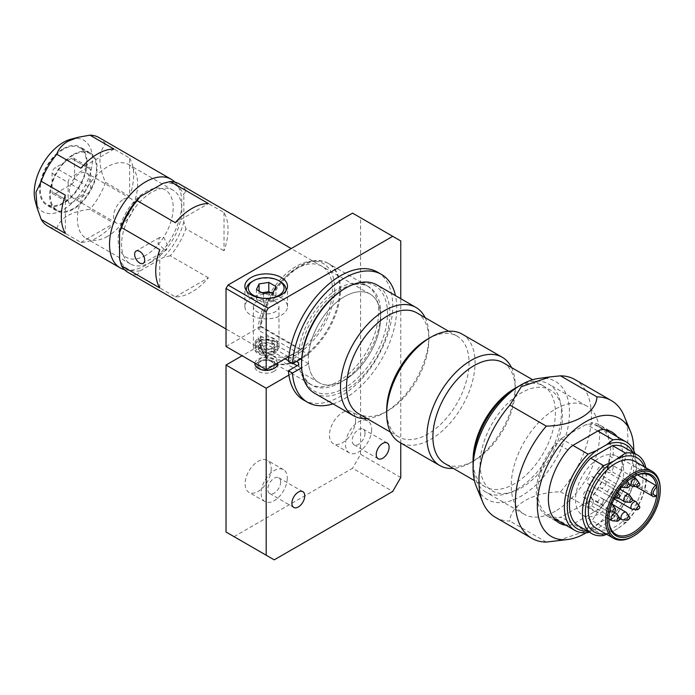 <?xml version="1.0" encoding="UTF-8"?>
<svg xmlns="http://www.w3.org/2000/svg" width="695" height="695" viewBox="0 0 695 695"><rect width="100%" height="100%" fill="white"/><g stroke="black" fill="none" stroke-linecap="round" stroke-linejoin="round"><path stroke-width="0.52" stroke-dasharray="3.48 2.61" d="M344.52 380.113A51.126 29.52 -60 0 1 318.962 382.641A51.126 29.52 -60 0 1 311.117 341.671A51.126 29.52 -60 0 1 344.52 296.617A51.126 29.52 -60 0 1 370.088 294.089A51.126 29.52 -60 0 1 377.924 335.06A51.126 29.52 -60 0 1 344.52 380.113M128.158 272.483A51.126 29.52 120 0 0 137.158 274.873L175.314 296.904A51.126 29.52 120 0 0 191.881 291.987A51.126 29.52 120 0 0 208.439 277.783L175.314 296.904M151.71 261.833A42.603 24.594 -60 0 1 130.408 263.944A42.603 24.594 -60 0 1 123.875 229.802A42.603 24.594 -60 0 1 151.71 192.263A42.603 24.594 -60 0 1 173.012 190.152A42.603 24.594 -60 0 1 179.545 224.285A42.603 24.594 -60 0 1 151.71 261.833M107.525 236.326A42.603 24.594 -60 0 1 86.223 238.437A42.603 24.594 -60 0 1 79.69 204.295A42.603 24.594 -60 0 1 107.525 166.748A42.603 24.594 -60 0 1 128.827 164.637A42.603 24.594 -60 0 1 135.36 198.779A42.603 24.594 -60 0 1 107.525 236.326M163.803 249.053L157.93 243.554L159.494 237.542L163.803 237.455L167.182 244.397L166.6 249.844L163.803 249.053M224.016 212.557L224.016 250.808A51.126 29.52 120 0 0 224.016 212.557L185.852 190.526A51.126 29.52 120 0 0 179.284 183.932M185.852 190.526L183.845 195.173L183.845 221.818L185.852 228.777L224.016 250.808M163.247 183.28A48.285 27.878 -60 0 1 183.845 195.173M208.439 277.783L170.284 255.751A51.126 29.52 120 0 0 185.852 228.777M170.284 255.751L163.247 257.489L140.173 270.815L137.158 274.873M183.845 221.818A48.285 27.878 -60 0 1 163.247 257.489M159.746 287.912L159.746 249.67M140.173 270.815A48.285 27.878 -60 0 1 119.575 258.922M175.314 222.695L208.439 203.565M515.23 388.288A58.224 33.621 -60 0 1 515.238 389.382A58.224 33.621 -60 0 1 474.068 460.698L471.054 462.436A62.489 36.079 -60 0 1 453.279 468.395M462.132 334.113A62.489 36.079 -60 0 1 471.705 384.187A62.489 36.079 -60 0 1 430.883 439.249A62.489 36.079 -60 0 1 399.642 442.341M511.503 367.542A62.489 36.079 -60 0 1 515.238 385.907A62.489 36.079 -60 0 1 471.054 462.436L474.068 460.698A58.224 33.621 -60 0 1 444.956 463.582M514.239 388.809A58.224 33.621 -60 0 1 543.351 385.925A58.224 33.621 -60 0 1 552.273 432.577A58.224 33.621 -60 0 1 514.239 483.894A58.224 33.621 -60 0 1 485.119 486.778A58.224 33.621 -60 0 1 473.06 460.116M519.208 385.986A62.489 36.079 -60 0 1 548.494 383.97A62.489 36.079 -60 0 1 558.068 434.045A62.489 36.079 -60 0 1 517.245 489.106A62.489 36.079 -60 0 1 486.005 492.208A62.489 36.079 -60 0 1 473.104 465.841M555.409 511.138A62.489 36.079 -60 0 1 524.169 514.239A62.489 36.079 -60 0 1 514.587 464.164A62.489 36.079 -60 0 1 555.409 409.094A62.489 36.079 -60 0 1 586.649 406.002A62.489 36.079 -60 0 1 596.232 456.076A62.489 36.079 -60 0 1 555.409 511.138M427.868 338.943A58.224 33.621 -60 0 1 456.989 336.059A58.224 33.621 -60 0 1 465.911 382.719A58.224 33.621 -60 0 1 427.868 434.028A58.224 33.621 -60 0 1 398.756 436.912A58.224 33.621 -60 0 1 386.698 410.259M428.867 338.422A58.224 33.621 -60 0 1 428.876 339.525A58.224 33.621 -60 0 1 387.706 410.841A58.224 33.621 -60 0 1 358.585 413.725M425.14 317.676A62.489 36.079 -60 0 1 428.876 336.05A62.489 36.079 -60 0 1 384.691 412.578L387.706 410.841L384.691 412.578A62.489 36.079 -60 0 1 366.917 418.529M314.479 393.179A62.489 36.079 120 0 0 345.728 390.086A62.489 36.079 120 0 0 386.55 335.016A62.489 36.079 120 0 0 376.968 284.941M344.52 288.738A60.786 35.097 -60 0 1 387.506 313.549A60.786 35.097 -60 0 1 344.52 387.992A60.786 35.097 -60 0 1 301.543 363.181M416.818 312.872A58.224 33.621 -60 0 1 428.867 338.387M503.18 362.729A58.224 33.621 -60 0 1 515.23 388.244M73.383 208.491A32.665 18.861 -60 0 1 57.051 210.107A32.665 18.861 -60 0 1 52.038 183.94A32.665 18.861 -60 0 1 73.383 155.15A32.665 18.861 -60 0 1 89.716 153.534A32.665 18.861 -60 0 1 94.72 179.71A32.665 18.861 -60 0 1 73.383 208.491M63.341 202.697A32.665 18.861 -60 0 1 47.008 204.313A32.665 18.861 -60 0 1 41.995 178.137A32.665 18.861 -60 0 1 63.341 149.356A32.665 18.861 -60 0 1 79.673 147.74A32.665 18.861 -60 0 1 84.677 173.915A32.665 18.861 -60 0 1 63.341 202.697M79.404 196.893A14.204 8.201 120 0 0 88.682 184.384A14.204 8.201 120 0 0 86.51 173.003A14.204 8.201 120 0 0 79.404 173.707A14.204 8.201 120 0 0 70.126 186.217A14.204 8.201 120 0 0 72.306 197.597A14.204 8.201 120 0 0 79.404 196.893M123.588 199.213A14.204 8.201 -60 0 1 130.695 198.509A14.204 8.201 -60 0 1 132.867 209.89A14.204 8.201 -60 0 1 123.588 222.409A14.204 8.201 -60 0 1 116.491 223.112A14.204 8.201 -60 0 1 114.31 211.732A14.204 8.201 -60 0 1 123.588 199.213M71.368 184.375A4.544 2.624 120 0 0 74.582 178.806L74.582 160.258A4.544 2.624 120 0 0 73.644 158.173A4.544 2.624 120 0 0 71.368 158.399L55.305 167.677A4.544 2.624 120 0 0 52.09 173.246L52.09 191.794A4.544 2.624 120 0 0 53.029 193.879A4.544 2.624 120 0 0 55.305 193.653L71.368 184.375L87.44 193.653A4.544 2.624 -60 0 0 90.654 188.084L90.654 169.528L74.582 160.258M55.305 193.653L71.368 202.931L87.44 193.653M71.368 202.931A4.544 2.624 -60 0 1 69.1 203.149A4.544 2.624 -60 0 1 68.153 201.072L52.09 191.794M52.09 173.246L68.153 182.516L68.153 201.072M68.153 182.516A4.544 2.624 -60 0 1 71.368 176.956L55.305 167.677M71.368 158.399L87.44 167.677A4.544 2.624 -60 0 1 89.707 167.452A4.544 2.624 -60 0 1 90.654 169.528M87.44 167.677L71.368 176.956M538.469 378.48A68.171 39.354 -60 0 1 569.466 412.578A68.171 39.354 -60 0 1 530.007 490.097A68.171 39.354 -60 0 1 476.231 486.265M495.413 517.315A79.534 45.913 120 0 0 509.852 521.042C510.417 505.135 533.187 492.112 560.509 491.799A79.534 45.913 120 0 0 591.419 415.975A79.534 45.913 120 0 0 574.947 379.566M586.224 532.77A68.171 39.354 120 0 0 633.736 450.482M624.153 415.975A79.534 45.913 -60 0 1 627.854 437.016A79.534 45.913 -60 0 1 596.944 512.841L585.581 531.162L556.747 541.023M566.043 525.29A52.551 30.337 120 0 0 567.885 525.455L555.835 518.505A52.551 30.337 120 0 1 553.985 518.34M567.885 449.943L555.835 442.993A52.551 30.337 120 0 0 536.332 492.008A52.551 30.337 120 0 0 547.208 516.064A52.551 30.337 120 0 0 553.941 518.331M480.089 464.182A58.224 33.621 120 0 0 521.267 487.951A58.224 33.621 120 0 0 562.437 416.635A58.224 33.621 120 0 0 521.267 392.866A58.224 33.621 120 0 0 480.089 464.182M603.182 429.571L591.132 422.612A52.551 30.337 120 0 1 599.759 425.045L611.808 432.003M605.119 429.779A52.551 30.337 120 0 1 591.132 498.124L603.182 505.083A52.551 30.337 120 0 0 617.169 436.738M605.084 429.745A52.551 30.337 120 0 0 599.759 425.045M603.182 505.083A17.045 9.843 -60 0 1 597.457 510.052L573.61 523.822A17.045 9.843 -60 0 1 567.885 525.455M546.296 542.083L509.852 521.042M560.509 491.799L596.944 512.841M71.038 139.148A41.187 23.778 -60 0 1 92.2 163.846A41.187 23.778 -60 0 1 63.341 209.655A41.187 23.778 -60 0 1 35.254 201.133M56.816 228.49C58.25 223.582 61.855 219.29 67.641 215.615C74 212.279 81.437 210.194 89.942 209.369L114.041 223.286A51.126 29.52 -60 0 1 97.482 237.482A51.126 29.52 -60 0 1 80.915 242.407L56.816 228.49A51.126 29.52 -60 0 1 47.816 226.101M174.949 182.16A51.126 29.52 -60 0 1 177.894 223.938A51.126 29.52 -60 0 1 145.681 265.316A51.126 29.52 -60 0 1 124.457 269.617M63.341 148.661A33.516 19.347 -60 0 1 80.099 147.001A33.516 19.347 -60 0 1 85.233 173.854A33.516 19.347 -60 0 1 63.341 203.392A33.516 19.347 -60 0 1 46.582 205.051A33.516 19.347 -60 0 1 41.439 178.198A33.516 19.347 -60 0 1 63.341 148.661M73.383 154.455A33.516 19.347 -60 0 1 90.142 152.796A33.516 19.347 -60 0 1 95.276 179.658A33.516 19.347 -60 0 1 73.383 209.186A33.516 19.347 -60 0 1 56.625 210.846A33.516 19.347 -60 0 1 51.482 183.993A33.516 19.347 -60 0 1 73.383 154.455M145.681 255.343A38.911 22.466 -60 0 1 118.167 239.454A38.911 22.466 -60 0 1 145.681 191.794A38.911 22.466 -60 0 1 173.203 207.683A38.911 22.466 -60 0 1 145.681 255.343M65.347 195.165L65.347 233.416M114.041 149.069L80.915 168.19M129.618 158.06A51.126 29.52 -60 0 1 129.618 196.311L129.618 158.06L105.518 144.143C98.082 152.596 98.082 165.34 105.518 182.394A51.126 29.52 -60 0 1 89.942 209.369M129.618 196.311L105.518 182.394M80.915 242.407L114.041 223.286M98.942 137.549A51.126 29.52 -60 0 1 105.518 144.143M614.389 499.062A34.081 19.677 120 0 0 623.693 471.714A34.081 19.677 120 0 0 616.639 456.111A34.081 19.677 120 0 0 590.368 465.242A34.081 19.677 120 0 0 575.495 499.549A34.081 19.677 120 0 0 582.549 515.151A34.081 19.677 120 0 0 613.416 500.443M608.837 519.252A34.081 19.677 -60 0 1 608.837 518.791A34.081 19.677 -60 0 1 632.937 477.048A34.081 19.677 -60 0 1 633.336 476.822M637.55 474.902L635.299 473.599A34.081 19.677 -60 0 1 635.743 478.673A34.081 19.677 -60 0 1 635.299 484.259L655.785 496.091L656.732 495.552M635.299 473.599A6.542 3.77 120 0 0 630.93 481.453A6.542 3.77 120 0 0 632.276 484.45A6.542 3.77 120 0 0 635.299 484.259M608.837 518.791L608.837 519.721M632.937 536.418A38.633 22.301 120 0 0 660.25 489.106M596.345 528.365A38.633 22.301 120 0 0 626.117 518.01A38.633 22.301 120 0 0 642.979 479.133A38.633 22.301 120 0 0 634.978 461.454M644.23 466.797A42.829 24.733 120 0 1 617.568 528.713L625.5 522.901A45.444 26.236 120 0 0 646.732 475.736A45.444 26.236 120 0 0 645.881 467.752M578.883 526.15A45.444 26.236 120 0 0 590.698 527.991L612.512 515.395A45.444 26.236 120 0 0 633.736 468.239A45.444 26.236 120 0 0 624.327 447.432M588.092 532.552L561.438 517.167L559.918 517.584L586.328 502.798A51.126 29.52 120 0 0 609.663 456.163L612.877 458.022A51.126 29.52 120 0 0 613.251 451.767A51.126 29.52 120 0 0 612.877 445.964L609.663 444.105A51.126 29.52 120 0 0 599.446 426.513A51.126 29.52 120 0 0 586.328 424.41L559.918 439.197L561.438 438.78L572.915 445.399M597.787 431.022L586.328 424.41M586.328 502.798L612.981 518.183A51.126 29.52 120 0 0 636.69 465.303A51.126 29.52 120 0 0 634.969 453.574M612.981 518.183L606.57 523.118A48.511 28.009 120 0 0 632.815 452.332M587.371 531.049A48.511 28.009 120 0 0 596.64 528.852L606.57 523.118M596.64 528.852L589.212 532.118M561.438 438.78A51.126 29.52 120 0 0 548.32 515.064A51.126 29.52 120 0 0 561.438 517.167M603.686 535.489L590.698 527.991M606.631 534.299L613.755 530.911A42.829 24.733 120 0 1 605.597 533.699M625.5 522.901L612.512 515.395M617.568 528.713L613.755 530.911M603.286 468.074A4.231 2.441 -60 0 1 601.444 472.331A4.231 2.441 -60 0 1 598.178 473.469A4.231 2.441 -60 0 1 597.309 471.531A4.231 2.441 -60 0 1 599.151 467.275A4.231 2.441 -60 0 1 602.417 466.136A4.231 2.441 -60 0 1 603.286 468.074M621.747 487.065A4.231 2.441 -60 0 1 620.982 485.206A4.231 2.441 -60 0 1 622.833 480.94A4.231 2.441 -60 0 1 626.091 479.811A4.231 2.441 -60 0 1 626.569 480.245A4.231 2.441 -60 0 1 626.968 481.748A4.231 2.441 -60 0 1 625.474 485.605A4.231 2.441 -60 0 1 622.477 487.334M593.348 478.568A4.231 2.441 -60 0 1 591.497 482.825A4.231 2.441 -60 0 1 588.239 483.963A4.231 2.441 -60 0 1 587.362 482.026A4.231 2.441 -60 0 1 589.212 477.769A4.231 2.441 -60 0 1 592.47 476.631A4.231 2.441 -60 0 1 593.348 478.568M617.03 492.242A4.231 2.441 -60 0 1 615.527 496.1A4.231 2.441 -60 0 1 612.538 497.82A4.231 2.441 -60 0 1 611.921 497.629A4.231 2.441 -60 0 1 611.044 495.691A4.231 2.441 -60 0 1 612.894 491.434A4.231 2.441 -60 0 1 616.152 490.305A4.231 2.441 -60 0 1 616.621 490.74A4.231 2.441 -60 0 1 617.03 492.242M589.23 492.425A4.231 2.441 -60 0 1 587.388 496.682A4.231 2.441 -60 0 1 584.121 497.82A4.231 2.441 -60 0 1 583.244 495.882A4.231 2.441 -60 0 1 585.094 491.626A4.231 2.441 -60 0 1 588.352 490.488A4.231 2.441 -60 0 1 589.23 492.425M612.504 504.596A4.231 2.441 -60 0 1 612.912 506.099A4.231 2.441 -60 0 1 611.409 509.956A4.231 2.441 -60 0 1 608.42 511.685A4.231 2.441 -60 0 1 607.804 511.494A4.231 2.441 -60 0 1 606.926 509.557A4.231 2.441 -60 0 1 608.698 505.378A4.231 2.441 -60 0 1 611.913 504.092L588.352 490.488M613.233 490.045A4.231 2.441 -60 0 1 611.383 494.31A4.231 2.441 -60 0 1 608.125 495.439A4.231 2.441 -60 0 1 607.248 493.502A4.231 2.441 -60 0 1 609.098 489.245A4.231 2.441 -60 0 1 612.356 488.107A4.231 2.441 -60 0 1 613.233 490.045M636.507 502.224A4.231 2.441 -60 0 1 636.915 503.719A4.231 2.441 -60 0 1 635.412 507.576A4.231 2.441 -60 0 1 632.415 509.305M603.286 500.539A4.231 2.441 -60 0 1 601.444 504.805A4.231 2.441 -60 0 1 598.178 505.934A4.231 2.441 -60 0 1 597.309 503.997A4.231 2.441 -60 0 1 599.151 499.74A4.231 2.441 -60 0 1 602.417 498.602A4.231 2.441 -60 0 1 603.286 500.539M626.569 512.719A4.231 2.441 -60 0 1 626.968 514.213A4.231 2.441 -60 0 1 625.474 518.07A4.231 2.441 -60 0 1 622.477 519.799M593.348 501.529A4.231 2.441 -60 0 1 591.497 505.786A4.231 2.441 -60 0 1 588.239 506.924A4.231 2.441 -60 0 1 587.362 504.987A4.231 2.441 -60 0 1 589.212 500.721A4.231 2.441 -60 0 1 592.47 499.592A4.231 2.441 -60 0 1 593.348 501.529M616.621 513.701A4.231 2.441 -60 0 1 617.03 515.203A4.231 2.441 -60 0 1 615.527 519.061A4.231 2.441 -60 0 1 612.538 520.781M606.101 482.686A4.231 2.441 -60 0 1 604.25 486.943A4.231 2.441 -60 0 1 600.993 488.081A4.231 2.441 -60 0 1 600.115 486.144A4.231 2.441 -60 0 1 601.966 481.878A4.231 2.441 -60 0 1 605.223 480.749A4.231 2.441 -60 0 1 606.101 482.686M629.375 494.857A4.231 2.441 -60 0 1 629.783 496.36A4.231 2.441 -60 0 1 628.28 500.218A4.231 2.441 -60 0 1 625.292 501.938M613.233 467.092A4.231 2.441 -60 0 1 611.383 471.349A4.231 2.441 -60 0 1 608.125 472.478A4.231 2.441 -60 0 1 607.248 470.541A4.231 2.441 -60 0 1 609.098 466.284A4.231 2.441 -60 0 1 612.356 465.155A4.231 2.441 -60 0 1 613.233 467.092M636.507 479.263A4.231 2.441 -60 0 1 636.915 480.758A4.231 2.441 -60 0 1 635.412 484.615A4.231 2.441 -60 0 1 632.415 486.344M365.005 433.22A9.087 5.247 -60 0 1 361.044 442.368A9.087 5.247 -60 0 1 354.033 444.8A9.087 5.247 -60 0 1 352.156 440.639A9.087 5.247 -60 0 1 356.118 431.491A9.087 5.247 -60 0 1 363.129 429.058A9.087 5.247 -60 0 1 365.005 433.22M355.571 420.119A18.461 10.66 -60 0 1 347.509 438.693A18.461 10.66 -60 0 1 333.279 443.645A18.461 10.66 -60 0 1 329.456 435.192A18.461 10.66 -60 0 1 337.518 416.609A18.461 10.66 -60 0 1 351.74 411.666A18.461 10.66 -60 0 1 355.571 420.119M371.634 429.397A18.461 10.66 -60 0 1 363.572 447.971A18.461 10.66 -60 0 1 349.35 452.923A18.461 10.66 -60 0 1 345.528 444.47A18.461 10.66 -60 0 1 353.581 425.887A18.461 10.66 -60 0 1 367.811 420.944A18.461 10.66 -60 0 1 371.634 429.397M271.215 468.821A18.461 10.66 -60 0 1 263.153 487.395A18.461 10.66 -60 0 1 248.923 492.347A18.461 10.66 -60 0 1 245.1 483.894A18.461 10.66 -60 0 1 253.162 465.311A18.461 10.66 -60 0 1 267.393 460.368A18.461 10.66 -60 0 1 271.215 468.821M287.278 478.099A18.461 10.66 -60 0 1 279.225 496.673A18.461 10.66 -60 0 1 264.995 501.625A18.461 10.66 -60 0 1 261.172 493.172A18.461 10.66 -60 0 1 269.226 474.589A18.461 10.66 -60 0 1 283.456 469.646A18.461 10.66 -60 0 1 287.278 478.099M280.65 481.922A9.087 5.247 -60 0 1 276.688 491.07A9.087 5.247 -60 0 1 269.677 493.502A9.087 5.247 -60 0 1 267.801 489.341A9.087 5.247 -60 0 1 271.762 480.193A9.087 5.247 -60 0 1 278.773 477.76A9.087 5.247 -60 0 1 280.65 481.922M275.229 301.378A12.779 7.376 0 0 0 261.303 299.771A12.779 7.376 0 0 0 253.406 306.591A12.779 7.376 0 0 0 257.15 311.812A12.779 7.376 0 0 0 271.085 313.41A12.779 7.376 0 0 0 278.973 306.591A12.779 7.376 0 0 0 275.229 301.378M275.229 341.262A12.779 7.376 0 0 0 261.303 339.664A12.779 7.376 0 0 0 253.406 346.484A12.779 7.376 0 0 0 257.15 351.696A12.779 7.376 0 0 0 271.085 353.303A12.779 7.376 0 0 0 278.973 346.484A12.779 7.376 0 0 0 275.229 341.262M281.258 297.894A21.302 12.302 0 0 0 258.036 295.227A21.302 12.302 0 0 0 244.892 306.591A21.302 12.302 0 0 0 251.13 315.287A21.302 12.302 0 0 0 274.343 317.954A21.302 12.302 0 0 0 287.495 306.591A21.302 12.302 0 0 0 281.258 297.894M271.354 369.558A9.374 5.412 0 0 0 272.822 361.209A9.374 5.412 0 0 0 259.565 361.209A9.374 5.412 0 0 0 259.565 368.863A9.374 5.412 0 0 0 261.033 369.558M285.08 358.768L260.981 344.85L242.086 355.762M288.903 356.561L301.144 349.489A56.808 32.795 -60 0 1 362.877 284.603A56.808 32.795 -60 0 1 362.877 361.652A56.808 32.795 -60 0 1 301.144 368.046L288.903 375.109M301.144 368.046L297.13 365.726M293.116 363.407L288.486 360.74M234.059 536.653L352.556 468.239L392.727 491.434M400.754 477.517L360.592 454.322L352.556 468.239M360.592 454.322L360.592 217.77L400.754 240.957M400.754 442.984L400.754 298.676M352.556 213.13L360.592 217.77M226.023 346.484L260.981 326.303A56.808 32.795 -60 0 1 322.706 261.416A56.808 32.795 -60 0 1 322.706 338.465A56.808 32.795 -60 0 1 260.981 344.85M301.144 349.489L260.981 326.303M334.634 288.416A54.184 31.284 -60 0 1 303.272 350.028A54.184 31.284 -60 0 1 260.529 346.987A54.184 31.284 -60 0 1 258.219 337.171L259.565 340.107A56.808 32.795 -60 0 0 262.006 350.61A56.808 32.795 -60 0 0 271.128 361.591A56.808 32.795 -60 0 0 314.905 346.371A56.808 32.795 -60 0 0 339.699 289.198A56.808 32.795 -60 0 0 327.936 263.197A56.808 32.795 -60 0 0 313.862 260.781A56.808 32.795 -60 0 0 259.565 330.829L258.219 327.892A54.184 31.284 -60 0 1 309.987 261.311A54.184 31.284 -60 0 1 334.634 288.416M300.561 359.107L260.39 335.92L258.219 337.171M260.39 335.92A51.126 29.52 120 0 0 315.547 334.79A51.126 29.52 120 0 0 315.547 264.083A51.126 29.52 120 0 0 260.39 326.641L258.219 327.892M301.726 358.429L308.589 354.467L260.39 326.641M288.442 361.469L298.52 355.649L298.529 353.321L259.565 330.829M308.589 354.467A51.126 29.52 -60 0 1 363.746 291.909A51.126 29.52 -60 0 1 363.746 362.616A51.126 29.52 -60 0 1 308.589 363.746L301.63 367.768M332.957 403.847A73.852 42.638 120 0 0 395.446 295.61M303.576 399.999A73.852 42.638 120 0 0 377.428 357.36A73.852 42.638 120 0 0 377.428 272.092M296.522 361.443L288.851 357.013M288.486 356.804L259.565 340.107M308.589 363.746L301.639 359.732M298.529 353.321A56.808 32.795 -60 0 1 324.999 298.989A56.808 32.795 -60 0 1 366.899 285.688A56.808 32.795 -60 0 1 366.899 351.288A56.808 32.795 -60 0 1 310.092 384.083A56.808 32.795 -60 0 1 298.781 364.753M285.993 290.727A19.886 11.476 180 0 1 280.25 297.781A19.886 11.476 180 0 1 259.443 300.457A19.886 11.476 180 0 1 246.395 290.727M252.129 281.544A19.886 11.476 180 0 1 280.25 281.544M261.963 292.743L259.053 293.194L256.438 298.824L263.579 302.951L273.335 301.439L275.95 295.809L270.416 292.612M275.95 295.809L275.95 286.531M273.335 301.439L273.335 292.161M263.579 302.951L263.579 293.672M256.438 298.824L256.438 289.546M259.053 293.194L259.053 291.057M272.04 353.972A8.271 4.778 180 0 1 260.347 353.972A8.271 4.778 180 0 1 260.347 347.222A8.271 4.778 180 0 1 272.04 347.222A8.271 4.778 180 0 1 272.04 353.972M274.221 353.781A11.363 6.559 180 0 1 258.158 353.781A11.363 6.559 180 0 1 258.158 344.503A11.363 6.559 180 0 1 274.221 344.503A11.363 6.559 180 0 1 274.221 353.781M272.04 351.062A8.271 4.778 180 0 1 260.347 351.062A8.271 4.778 180 0 1 260.347 344.303A8.271 4.778 180 0 1 272.04 344.303A8.271 4.778 180 0 1 272.04 351.062M274.221 350.862A11.363 6.559 180 0 1 258.158 350.862A11.363 6.559 180 0 1 258.158 341.584A11.363 6.559 180 0 1 274.221 341.584A11.363 6.559 180 0 1 274.221 350.862M272.04 348.143A8.271 4.778 180 0 1 260.347 348.143A8.271 4.778 180 0 1 260.347 341.393A8.271 4.778 180 0 1 272.04 341.393A8.271 4.778 180 0 1 272.04 348.143M274.221 347.952A11.363 6.559 180 0 1 258.158 347.952A11.363 6.559 180 0 1 258.158 338.673A11.363 6.559 180 0 1 274.221 338.673A11.363 6.559 180 0 1 274.221 347.952M272.04 368.541A8.271 4.778 180 0 1 260.347 368.541A8.271 4.778 180 0 1 260.347 361.791A8.271 4.778 180 0 1 272.04 361.791A8.271 4.778 180 0 1 272.04 368.541M274.221 371.26A11.363 6.559 180 0 1 258.158 371.26A11.363 6.559 180 0 1 258.158 361.982A11.363 6.559 180 0 1 274.221 361.982A11.363 6.559 180 0 1 274.221 371.26M272.04 365.631A8.271 4.778 180 0 1 260.347 365.631A8.271 4.778 180 0 1 260.347 358.872A8.271 4.778 180 0 1 272.04 358.872A8.271 4.778 180 0 1 272.04 365.631M254.874 363.137A11.363 6.559 180 0 1 258.158 359.072A11.363 6.559 180 0 1 270.077 357.543A11.363 6.559 180 0 1 277.514 363.137M74.582 178.806L90.654 188.084M655.785 496.091A6.542 3.77 -60 0 1 652.77 496.273M629.557 484.476A1.989 1.147 -60 0 1 629.748 485.18A1.989 1.147 -60 0 1 629.045 486.995A1.989 1.147 -60 0 1 627.637 487.803M619.619 494.97A1.989 1.147 -60 0 1 619.801 495.674A1.989 1.147 -60 0 1 619.097 497.49A1.989 1.147 -60 0 1 617.699 498.298M615.501 508.827A1.989 1.147 -60 0 1 615.683 509.531A1.989 1.147 -60 0 1 614.284 511.963M639.496 506.455A1.989 1.147 -60 0 1 639.687 507.159A1.989 1.147 -60 0 1 638.983 508.966A1.989 1.147 -60 0 1 637.576 509.774M629.557 516.95A1.989 1.147 -60 0 1 629.748 517.653A1.989 1.147 -60 0 1 629.045 519.46A1.989 1.147 -60 0 1 627.637 520.268M619.619 517.931A1.989 1.147 -60 0 1 619.801 518.635A1.989 1.147 -60 0 1 619.097 520.451A1.989 1.147 -60 0 1 617.699 521.259M632.372 499.088A1.989 1.147 -60 0 1 632.554 499.792A1.989 1.147 -60 0 1 631.851 501.608A1.989 1.147 -60 0 1 630.452 502.416M639.496 483.494A1.989 1.147 -60 0 1 639.687 484.198A1.989 1.147 -60 0 1 638.983 486.005A1.989 1.147 -60 0 1 637.576 486.813M318.962 382.641L226.023 328.987M130.408 263.944L86.223 238.437M159.494 237.542L136.107 251.043M166.6 249.844L143.213 263.344M173.012 190.152L128.827 164.637M370.088 294.089L291.205 248.549M485.119 486.778L474.424 480.601M524.169 514.239L486.005 492.208M398.756 436.912L390.434 432.108M428.876 339.525L428.876 336.05M456.989 336.059L448.657 331.254M586.649 406.002L548.494 383.97M543.351 385.925L532.657 379.748M515.238 389.382L515.238 385.907M57.051 210.107L47.008 204.313M130.695 198.509L86.51 173.003M53.029 193.879L69.1 203.149M73.644 158.173L89.707 167.452M116.491 223.112L72.306 197.597M89.716 153.534L79.673 147.74M547.208 516.064L559.258 523.022M90.142 152.796L80.099 147.001M56.625 210.846L46.582 205.051M616.639 456.111L649.981 475.363M632.937 477.048L633.736 476.588M599.446 426.513L605.032 429.736M548.32 515.064L553.906 518.288M636.16 486.682L632.276 484.45M582.549 515.151L615.892 534.394M621.738 487.073L598.178 473.469M627.298 481.279L626.569 480.245M626.091 479.811L602.417 466.136M611.921 497.629L588.239 483.963M614.589 498.011L612.538 497.82M617.812 492.425L616.621 490.74M616.152 490.305L592.47 476.631M607.804 511.494L584.121 497.82M609.68 511.798L608.42 511.685M614.137 498.914L608.125 495.439M632.711 499.861L612.356 488.107M619.888 518.47L598.178 505.934M612.052 504.17L602.417 498.602M608.846 518.818L588.239 506.924M614.18 512.119L592.47 499.592M618.533 498.202L600.993 488.081M620.01 489.28L605.223 480.749M629.826 485.014L608.125 472.478M632.963 477.048L612.356 465.155M378.141 458.717L354.033 444.8M349.35 452.923L333.279 443.645M264.995 501.625L248.923 492.347M293.785 507.42L269.677 493.502M253.406 346.484L253.406 306.591M244.892 306.591L244.892 286.184M287.495 306.591L287.495 286.184M278.973 346.484L278.973 306.591M302.872 491.678L278.773 477.76M283.456 469.646L267.393 460.368M367.811 420.944L351.74 411.666M387.228 442.976L363.129 429.058M260.529 346.987L262.006 350.61M309.987 261.311L313.862 260.781M366.899 285.688L327.936 263.197M310.092 384.083L271.128 361.591"/><path stroke-width="1.04" d="M291.205 248.549L179.284 183.932A51.126 29.52 120 0 0 170.284 181.534L208.439 203.565A51.126 29.52 120 0 0 191.881 208.491A51.126 29.52 120 0 0 175.314 222.695L137.158 200.664A51.126 29.52 120 0 0 121.582 227.639L159.746 249.67A51.126 29.52 120 0 0 159.746 287.912L121.582 265.881A51.126 29.52 120 0 0 128.158 272.483L226.023 328.987M139.66 251.399A7.098 4.101 -120 0 0 136.107 251.043A7.098 4.101 -120 0 0 135.021 256.733A7.098 4.101 -120 0 0 139.66 262.997A7.098 4.101 -120 0 0 143.213 263.344A7.098 4.101 -120 0 0 144.299 257.654A7.098 4.101 -120 0 0 139.66 251.399M121.582 265.881L119.575 258.922L119.575 232.278A48.285 27.878 -60 0 1 140.173 196.598L163.247 183.28L170.284 181.534M119.575 232.278L121.582 227.639M137.158 200.664L140.173 196.598M453.279 468.395A62.489 36.079 -60 0 1 439.813 465.537A62.489 36.079 -60 0 1 430.231 415.462A62.489 36.079 -60 0 1 471.054 360.392A62.489 36.079 -60 0 1 502.294 357.299A62.489 36.079 -60 0 1 511.503 367.542M439.813 465.537L399.642 442.341A62.489 36.079 -60 0 1 386.698 413.733A62.489 36.079 -60 0 1 430.883 337.205L430.883 337.205A62.489 36.079 -60 0 1 462.132 334.113L502.294 357.299M474.424 480.601L444.956 463.582A58.224 33.621 -60 0 1 436.026 416.922A58.224 33.621 -60 0 1 474.068 365.613A58.224 33.621 -60 0 1 503.18 362.729L532.657 379.748M473.104 465.841A62.489 36.079 -60 0 1 473.06 463.6L473.06 460.116A58.224 33.621 -60 0 1 514.231 388.809A58.224 33.621 -60 0 1 514.239 388.809L517.245 387.063A62.489 36.079 -60 0 1 519.208 385.986M473.06 463.6A62.489 36.079 -60 0 1 517.245 387.063L514.231 388.809M386.698 413.733L386.698 410.259A58.224 33.621 -60 0 1 427.868 338.943L430.883 337.205L427.868 338.943M390.434 432.108L358.585 413.725A58.224 33.621 -60 0 1 349.663 367.064A58.224 33.621 -60 0 1 387.706 315.756A58.224 33.621 -60 0 1 416.818 312.872L448.657 331.254M366.917 418.529A62.489 36.079 -60 0 1 353.442 415.671A62.489 36.079 -60 0 1 343.869 365.596A62.489 36.079 -60 0 1 384.691 310.535A62.489 36.079 -60 0 1 415.931 307.442A62.489 36.079 -60 0 1 425.14 317.676M301.543 364.571L301.543 363.181A60.786 35.097 -60 0 1 344.52 288.738L345.728 288.043A62.489 36.079 120 0 0 301.543 364.571A62.489 36.079 120 0 0 314.479 393.179L353.442 415.671M344.52 288.738L345.728 288.043A62.489 36.079 120 0 1 376.968 284.941L415.931 307.442M482.643 501.946L476.231 486.265A68.171 39.354 -60 0 1 473.06 468.239A68.171 39.354 -60 0 1 538.469 378.48L550.049 376.899L521.276 386.715L509.852 405.081A79.534 45.913 120 0 0 478.942 480.905A79.534 45.913 120 0 0 482.643 501.946A79.534 45.913 120 0 0 495.413 517.315L531.857 538.356A79.534 45.913 -60 0 1 515.386 501.946A79.534 45.913 -60 0 1 546.296 426.122C573.844 425.8 596.406 412.656 596.944 396.88L560.509 375.839L550.049 376.899M633.736 450.482A68.171 39.354 120 0 0 633.736 449.682A68.171 39.354 120 0 0 630.565 431.656A68.171 39.354 120 0 0 576.789 427.825A68.171 39.354 120 0 0 537.331 505.343A68.171 39.354 120 0 0 568.336 539.442A68.171 39.354 120 0 0 586.224 532.77M568.336 539.442L546.296 542.083A79.534 45.913 -60 0 1 531.857 538.356M509.852 405.081L546.296 426.122M617.169 436.738A52.551 30.337 120 0 0 611.808 432.003A52.551 30.337 120 0 0 603.182 429.571A17.045 9.843 -60 0 0 597.457 431.204L573.61 444.974A17.045 9.843 -60 0 0 567.885 449.943A52.551 30.337 120 0 0 548.381 498.967A52.551 30.337 120 0 0 559.258 523.022A52.551 30.337 120 0 0 566.043 525.29M596.944 396.88A79.534 45.913 -60 0 1 611.383 400.607L574.947 379.566A79.534 45.913 120 0 0 560.509 375.839M611.383 400.607A79.534 45.913 -60 0 1 624.153 415.975L630.565 431.656M124.457 269.617A51.126 29.52 -60 0 1 120.122 267.844L47.816 226.101A51.126 29.52 -60 0 1 41.248 219.498L65.347 233.416A51.126 29.52 -60 0 1 65.347 195.165L41.248 181.256L35.931 192.263L37.2 208.213L35.254 201.133A41.187 23.778 -60 0 1 63.341 142.397A41.187 23.778 -60 0 1 71.038 139.148L78.144 137.297L67.641 141.406C61.855 145.081 58.25 149.373 56.816 154.281L80.915 168.19A51.126 29.52 -60 0 1 97.482 153.995A51.126 29.52 -60 0 1 114.041 149.069L89.942 135.151L78.144 137.297M37.2 208.213L41.248 219.498M41.248 181.256A51.126 29.52 -60 0 1 56.816 154.281M120.122 267.844A51.126 29.52 -60 0 1 112.286 226.874A51.126 29.52 -60 0 1 145.681 181.821A51.126 29.52 -60 0 1 171.248 179.293A51.126 29.52 -60 0 1 174.949 182.16M89.942 135.151A51.126 29.52 -60 0 1 98.942 137.549L171.248 179.293M633.336 476.822A34.081 19.677 -60 0 1 649.981 475.363A34.081 19.677 -60 0 1 656.732 486.735L655.785 485.431L637.55 474.902M608.837 519.721A35.219 20.337 -60 0 1 633.736 476.588A35.219 20.337 -60 0 1 658.643 490.965A35.219 20.337 -60 0 1 633.736 534.099A35.219 20.337 -60 0 1 608.837 519.721M657.036 490.965A34.081 19.677 120 0 0 656.732 486.735C651.936 492.442 651.936 495.379 656.732 495.552A34.081 19.677 120 0 0 657.036 490.965M632.937 536.418L633.736 535.958L632.937 536.418A38.633 22.301 120 0 1 613.624 538.33A38.633 22.301 120 0 1 605.623 520.651A38.633 22.301 120 0 1 632.937 473.338A38.633 22.301 120 0 1 652.249 471.427A38.633 22.301 120 0 1 660.25 489.106L660.25 490.036A37.495 21.649 120 0 0 633.736 474.728A37.495 21.649 120 0 0 607.23 520.651A37.495 21.649 120 0 0 633.736 535.958L633.736 535.958A37.495 21.649 120 0 0 660.25 490.036M652.249 471.427L634.978 461.454A38.633 22.301 120 0 0 605.206 471.801A38.633 22.301 120 0 0 588.344 510.677A38.633 22.301 120 0 0 596.345 528.365L613.624 538.33M645.881 467.752A45.444 26.236 120 0 0 637.315 454.93L624.327 447.432A45.444 26.236 120 0 0 612.512 445.591L625.5 453.088L613.755 461.106L603.686 465.685A45.444 26.236 120 0 0 582.462 512.841A45.444 26.236 120 0 0 591.871 533.647A45.444 26.236 120 0 0 603.686 535.489L606.631 534.299M637.315 454.93A45.444 26.236 120 0 0 625.5 453.088M613.755 461.106A42.829 24.733 120 0 0 585.372 512.397A42.829 24.733 120 0 0 605.597 533.699M634.969 453.574A51.126 29.52 120 0 0 626.099 441.898A51.126 29.52 120 0 0 612.981 439.796L597.787 431.022M632.815 452.332A48.511 28.009 120 0 0 606.57 444.731L596.64 450.464L588.092 454.165A51.126 29.52 120 0 0 574.974 530.45A51.126 29.52 120 0 0 588.092 532.552L589.212 532.118M572.915 445.399L588.092 454.165M606.57 444.731L612.981 439.796M596.64 450.464A48.511 28.009 120 0 0 567.641 500.817A48.511 28.009 120 0 0 587.371 531.049M612.512 445.591L590.698 458.187A45.444 26.236 120 0 0 578.883 526.15L591.871 533.647M590.698 458.187L603.686 465.685M644.23 466.797A42.829 24.733 120 0 0 617.568 458.9M655.785 496.091L656.732 495.552A34.081 19.677 -60 0 1 640.356 527.071A34.081 19.677 -60 0 1 615.892 534.394A34.081 19.677 -60 0 1 608.837 519.252M613.416 500.443A34.081 19.677 120 0 0 614.389 499.062M627.637 487.803A1.989 1.147 -60 0 1 626.942 486.804A1.989 1.147 -60 0 1 627.976 484.641A1.989 1.147 -60 0 1 629.557 484.476L629.939 485.692L627.637 487.803L622.477 487.334A4.231 2.441 -60 0 1 621.86 487.143A4.231 2.441 -60 0 1 621.747 487.065M627.637 520.268A1.989 1.147 -60 0 1 626.942 519.269A1.989 1.147 -60 0 1 627.976 517.106A1.989 1.147 -60 0 1 629.557 516.95L629.939 518.166L627.637 520.268L622.477 519.799A4.231 2.441 -60 0 1 621.86 519.608A4.231 2.441 -60 0 1 620.982 517.671A4.231 2.441 -60 0 1 622.833 513.414A4.231 2.441 -60 0 1 626.091 512.276L611.913 504.092A4.231 2.441 -60 0 1 612.034 504.162A4.231 2.441 -60 0 1 612.504 504.596L615.501 508.827A1.989 1.147 -60 0 0 614.284 508.723A1.989 1.147 -60 0 0 612.877 511.155A1.989 1.147 -60 0 0 613.581 512.154L609.68 511.798M632.415 509.305A4.231 2.441 -60 0 1 631.807 509.114A4.231 2.441 -60 0 1 630.93 507.176A4.231 2.441 -60 0 1 632.771 502.919A4.231 2.441 -60 0 1 636.038 501.781A4.231 2.441 -60 0 1 636.507 502.224L639.496 506.455A1.989 1.147 -60 0 0 637.923 506.612A1.989 1.147 -60 0 0 636.881 508.775A1.989 1.147 -60 0 0 637.576 509.774L632.415 509.305M626.091 512.276A4.231 2.441 -60 0 1 626.569 512.719L629.557 516.95M612.538 520.781A4.231 2.441 -60 0 1 611.921 520.59A4.231 2.441 -60 0 1 611.044 518.652A4.231 2.441 -60 0 1 612.894 514.396A4.231 2.441 -60 0 1 616.152 513.266A4.231 2.441 -60 0 1 616.621 513.701L619.619 517.931A1.989 1.147 -60 0 0 618.037 518.096A1.989 1.147 -60 0 0 616.995 520.26A1.989 1.147 -60 0 0 617.699 521.259L612.538 520.781M625.292 501.938A4.231 2.441 -60 0 1 624.675 501.747A4.231 2.441 -60 0 1 623.797 499.809A4.231 2.441 -60 0 1 625.648 495.552A4.231 2.441 -60 0 1 628.905 494.423A4.231 2.441 -60 0 1 629.375 494.857L632.372 499.088A1.989 1.147 -60 0 0 630.791 499.253A1.989 1.147 -60 0 0 629.748 501.416A1.989 1.147 -60 0 0 630.452 502.416L625.292 501.938M632.415 486.344A4.231 2.441 -60 0 1 631.807 486.153A4.231 2.441 -60 0 1 630.93 484.215A4.231 2.441 -60 0 1 632.771 479.958A4.231 2.441 -60 0 1 636.038 478.82A4.231 2.441 -60 0 1 636.507 479.263L639.496 483.494A1.989 1.147 -60 0 0 637.923 483.651A1.989 1.147 -60 0 0 636.881 485.822A1.989 1.147 -60 0 0 637.576 486.813L632.415 486.344M389.104 447.137A9.087 5.247 -60 0 1 385.143 456.285A9.087 5.247 -60 0 1 378.141 458.717A9.087 5.247 -60 0 1 376.256 454.556A9.087 5.247 -60 0 1 380.226 445.408A9.087 5.247 -60 0 1 387.228 442.976A9.087 5.247 -60 0 1 389.104 447.137M304.757 495.839A9.087 5.247 -60 0 1 300.787 504.987A9.087 5.247 -60 0 1 293.785 507.42A9.087 5.247 -60 0 1 291.9 503.258A9.087 5.247 -60 0 1 295.87 494.11A9.087 5.247 -60 0 1 302.872 491.678A9.087 5.247 -60 0 1 304.757 495.839M281.258 277.487A21.302 12.302 0 0 0 258.036 274.82A21.302 12.302 0 0 0 244.892 286.184A21.302 12.302 0 0 0 251.13 294.88A21.302 12.302 0 0 0 274.343 297.547A21.302 12.302 0 0 0 287.495 286.184A21.302 12.302 0 0 0 281.258 277.487M261.033 369.558A9.374 5.412 0 0 0 271.354 369.558M242.086 355.762L226.023 365.031L226.023 532.014L274.221 559.849L226.023 532.014M288.903 375.109L266.194 388.227L226.023 365.031M297.13 365.726L293.116 363.407M288.486 360.74L285.08 358.768M266.194 388.227L266.194 555.209M274.221 559.849L392.727 491.434L400.754 477.517L400.754 442.984M400.754 298.676L400.754 240.957L352.556 213.13L228.03 285.028L268.201 308.215L266.194 311.69L266.194 369.671L288.903 356.561M392.727 236.326L268.201 308.215M266.194 369.671L226.023 346.484L226.023 288.503L228.03 285.028M266.194 311.69L226.023 288.503M301.726 358.429L292.456 363.789L288.442 361.469A73.852 42.638 120 0 1 322.393 289.945A73.852 42.638 120 0 1 377.428 272.092L381.442 274.412A73.852 42.638 120 0 0 326.407 292.265A73.852 42.638 120 0 0 292.456 363.789M301.63 367.768L292.456 373.059A73.852 42.638 120 0 0 307.598 402.318A73.852 42.638 120 0 0 332.957 403.847M395.446 295.61A73.852 42.638 120 0 0 381.442 274.412M292.456 373.059L288.442 370.748A73.852 42.638 120 0 0 303.576 399.999L307.598 402.318M298.781 364.753A56.808 32.795 -60 0 1 298.529 362.599L296.522 361.443M298.529 362.599L298.52 364.927L288.442 370.748M301.639 359.732L300.561 359.107M252.129 281.544L253.536 280.737A17.896 10.329 180 0 1 278.843 280.737A17.896 10.329 180 0 1 278.843 295.34A17.896 10.329 180 0 1 253.536 295.34A17.896 10.329 180 0 1 253.536 280.737L252.129 281.544A19.886 11.476 180 0 0 246.395 290.727M278.843 280.737L280.25 281.544A19.886 11.476 180 0 1 285.993 290.727M270.416 292.612L268.809 291.683L261.963 292.743M273.335 292.161L275.95 286.531L268.809 282.405L259.053 283.916L256.438 289.546L263.579 293.672L273.335 292.161M259.053 291.057L259.053 283.916M268.809 291.683L268.809 282.405M277.514 363.137A11.363 6.559 180 0 1 274.221 368.35A11.363 6.559 180 0 1 261.389 369.653A11.363 6.559 180 0 1 254.874 363.137M636.16 486.682L652.77 496.273A6.542 3.77 -60 0 1 651.415 493.285A6.542 3.77 -60 0 1 655.785 485.431M619.619 494.97L620.001 496.187L617.699 498.298A1.989 1.147 -60 0 1 616.995 497.299A1.989 1.147 -60 0 1 618.037 495.135A1.989 1.147 -60 0 1 619.619 494.97L617.812 492.425M614.284 511.963A1.989 1.147 -60 0 1 613.581 512.154L614.823 511.876L615.501 508.827M605.032 429.736L626.099 441.898M553.906 518.288L574.974 530.45M652.77 496.273C652.97 496.847 654.169 496.795 656.384 496.134M629.557 484.476L627.298 481.279M617.699 498.298L614.589 498.011M631.807 509.114L614.137 498.914M639.496 506.455L639.886 507.671L637.576 509.774M636.038 501.781L632.711 499.861M621.86 519.608L619.888 518.47M611.921 520.59L608.846 518.818M619.619 517.931L620.001 519.148L617.699 521.259M616.152 513.266L614.18 512.119M624.675 501.747L618.533 498.202M632.372 499.088L632.754 500.304L630.452 502.416M628.905 494.423L620.01 489.28M631.807 486.153L629.826 485.014M639.496 483.494L639.886 484.71L637.576 486.813M636.038 478.82L632.963 477.048"/></g></svg>
